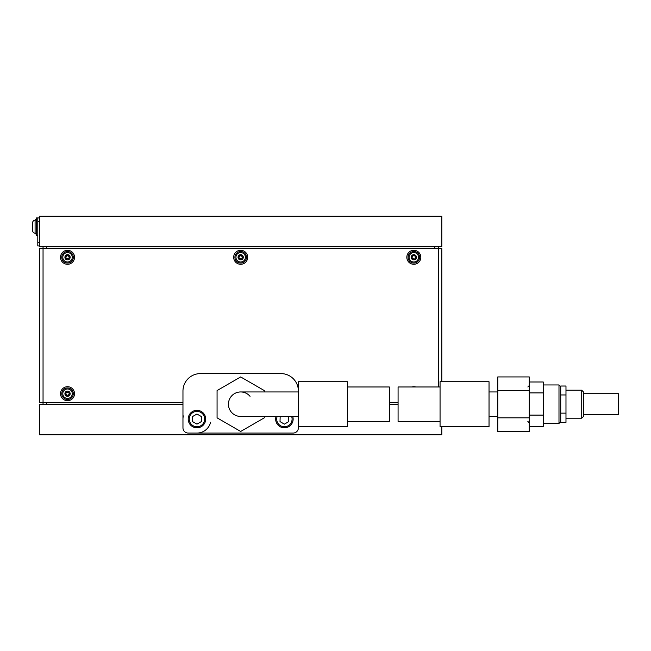 <?xml version="1.0" encoding="UTF-8"?>
<svg xmlns="http://www.w3.org/2000/svg" width="651" height="651" viewBox="0 0 651 651"><rect width="100%" height="100%" fill="white"/><g stroke="black" fill="none" stroke-linecap="round" stroke-linejoin="round"><path stroke-width="0.98" d="M441.809 426.674L441.809 434.811L39.548 434.811L39.548 404.206L182.964 404.206M441.809 246.794L39.548 246.794L39.548 216.189L441.809 216.189L441.809 246.794M389.339 404.206L398.078 404.206M438.31 246.794L438.31 248.544L441.809 248.544L441.809 381.73M43.047 404.206L43.047 402.456L182.964 402.456M438.31 386.979L438.31 248.544L43.047 248.544L43.047 402.456L39.548 402.456L39.548 248.544L43.047 248.544L43.047 246.794M46.538 246.794L46.538 248.544M46.538 402.456L46.538 404.206M434.811 248.544L434.811 246.794M183.33 415.867A13.988 13.988 0 0 0 182.964 419.073M196.952 433.061A13.988 13.988 0 0 0 210.574 422.271M389.339 402.456L398.078 402.456M39.548 245.923L37.799 245.923L37.799 217.939L39.548 217.939M230.072 410.325A12.239 12.239 0 0 0 240.675 416.445A12.239 12.239 0 0 1 228.436 404.206A12.239 12.239 0 0 1 240.675 391.959A12.239 12.239 0 0 0 228.436 404.206A12.239 12.239 0 0 1 250.057 396.329A12.239 12.239 0 0 0 240.675 391.959L298.394 391.959M543.243 384.961L558.989 384.961L560.731 386.71L560.731 421.693L558.989 423.443L558.989 384.969M529.255 381.991L543.243 381.991L543.243 426.413L529.255 426.413M529.255 392.903L543.243 392.903M529.255 415.118L543.243 415.118M298.394 426.674L347.365 426.674L347.365 381.73L298.394 381.73L298.394 427.813A5.249 5.249 0 0 1 293.145 433.061L188.204 433.061A5.249 5.249 0 0 1 182.964 427.813L182.964 391.088A17.487 17.487 0 0 1 200.451 373.593L280.898 373.593A17.487 17.487 0 0 1 298.394 391.088M440.06 386.979L398.078 386.979L398.078 421.433L440.06 421.433M347.365 421.433L389.339 421.433L389.339 386.979L347.365 386.979M264.29 416.445L264.29 417.836L240.675 431.467L217.068 417.836L217.068 390.567L240.675 376.937L264.29 390.567L264.29 391.959M497.771 390.567L497.771 417.836L529.255 417.836L529.255 376.937L497.771 376.937L497.771 390.567L529.255 390.567M497.771 417.836L497.771 431.467L529.255 431.467L529.255 417.836M440.06 426.674L440.06 381.73L489.031 381.73L489.031 426.674L440.06 426.674M240.675 416.445A12.239 12.239 0 0 1 228.436 404.206A12.239 12.239 0 0 0 240.675 416.445L298.394 416.445M581.725 390.209L581.725 418.194L583.467 416.445L583.467 391.959L581.725 390.209L565.979 390.209M560.731 413.133L565.979 413.133L565.979 386.027L560.731 386.027M560.731 394.954L565.979 394.954M560.731 422.377L565.979 422.377L565.979 413.133M68.501 259.48A0.505 0.505 0 0 0 68.86 258.618A0.505 0.505 0 0 1 69.348 257.78A0.505 0.505 0 0 0 69.974 257.291A0.505 0.505 0 0 0 69.348 256.803A0.505 0.505 0 0 1 68.86 255.965A0.505 0.505 0 0 0 68.754 255.168A0.505 0.505 0 0 0 68.013 255.477A0.505 0.505 0 0 1 67.045 255.477A0.505 0.505 0 0 0 66.304 255.168A0.505 0.505 0 0 0 66.199 255.965A0.505 0.505 0 0 1 65.71 256.803A0.505 0.505 0 0 0 65.084 257.291A0.505 0.505 0 0 0 65.71 257.78A0.505 0.505 0 0 1 66.199 258.618A0.505 0.505 0 0 0 66.557 259.48A0.505 0.505 0 0 0 67.045 259.106A0.505 0.505 0 0 1 68.013 259.106A0.505 0.505 0 0 0 68.501 259.48M67.533 262.011A4.72 4.72 0 0 0 72.253 257.291A4.72 4.72 0 0 0 67.533 252.572A4.72 4.72 0 0 0 62.805 257.291A4.72 4.72 0 0 0 67.533 262.011A4.72 4.72 0 0 0 72.253 257.291A4.72 4.72 0 0 0 67.533 252.572A4.72 4.72 0 0 0 62.805 257.291A4.72 4.72 0 0 0 67.533 262.011M67.533 264.29A6.998 6.998 0 0 0 74.523 257.291A6.998 6.998 0 0 0 67.533 250.293A6.998 6.998 0 0 0 60.535 257.291A6.998 6.998 0 0 0 67.533 264.29M241.651 259.48A0.505 0.505 0 0 0 242.001 258.618A0.505 0.505 0 0 1 242.489 257.78A0.505 0.505 0 0 0 243.124 257.291A0.505 0.505 0 0 0 242.489 256.803A0.505 0.505 0 0 1 242.001 255.965A0.505 0.505 0 0 0 241.903 255.168A0.505 0.505 0 0 0 241.163 255.477A0.505 0.505 0 0 1 240.186 255.477A0.505 0.505 0 0 0 239.454 255.168A0.505 0.505 0 0 0 239.348 255.965A0.505 0.505 0 0 1 238.86 256.803A0.505 0.505 0 0 0 238.225 257.291A0.505 0.505 0 0 0 238.86 257.78A0.505 0.505 0 0 1 239.348 258.618A0.505 0.505 0 0 0 239.706 259.48A0.505 0.505 0 0 0 240.186 259.106A0.505 0.505 0 0 1 241.163 259.106A0.505 0.505 0 0 0 241.651 259.48M240.675 262.011A4.72 4.72 0 0 0 245.394 257.291A4.72 4.72 0 0 0 240.675 252.572A4.72 4.72 0 0 0 235.955 257.291A4.72 4.72 0 0 0 240.675 262.011A4.72 4.72 0 0 0 245.394 257.291A4.72 4.72 0 0 0 240.675 252.572A4.72 4.72 0 0 0 235.955 257.291A4.72 4.72 0 0 0 240.675 262.011M240.675 264.29A6.998 6.998 0 0 0 247.673 257.291A6.998 6.998 0 0 0 240.675 250.293A6.998 6.998 0 0 0 233.676 257.291A6.998 6.998 0 0 0 240.675 264.29M68.501 395.898A0.505 0.505 0 0 0 68.86 395.035A0.505 0.505 0 0 1 69.348 394.197A0.505 0.505 0 0 0 69.974 393.709A0.505 0.505 0 0 0 69.348 393.22A0.505 0.505 0 0 1 68.86 392.382A0.505 0.505 0 0 0 68.754 391.593A0.505 0.505 0 0 0 68.013 391.894A0.505 0.505 0 0 1 67.045 391.894A0.505 0.505 0 0 0 66.304 391.593A0.505 0.505 0 0 0 66.199 392.382A0.505 0.505 0 0 1 65.71 393.22A0.505 0.505 0 0 0 65.084 393.709A0.505 0.505 0 0 0 65.71 394.197A0.505 0.505 0 0 1 66.199 395.035A0.505 0.505 0 0 0 66.557 395.898A0.505 0.505 0 0 0 67.045 395.523A0.505 0.505 0 0 1 68.013 395.523A0.505 0.505 0 0 0 68.501 395.898M67.533 398.428A4.72 4.72 0 0 0 72.253 393.709A4.72 4.72 0 0 0 67.533 388.989A4.72 4.72 0 0 0 62.805 393.709A4.72 4.72 0 0 0 67.533 398.428A4.72 4.72 0 0 0 72.253 393.709A4.72 4.72 0 0 0 67.533 388.989A4.72 4.72 0 0 0 62.805 393.709A4.72 4.72 0 0 0 67.533 398.428M67.533 400.707A6.998 6.998 0 0 0 74.523 393.709A6.998 6.998 0 0 0 67.533 386.71A6.998 6.998 0 0 0 60.535 393.709A6.998 6.998 0 0 0 67.533 400.707M414.793 259.48A0.505 0.505 0 0 0 415.151 258.618A0.505 0.505 0 0 1 415.639 257.78A0.505 0.505 0 0 0 416.274 257.291A0.505 0.505 0 0 0 415.639 256.803A0.505 0.505 0 0 1 415.151 255.965A0.505 0.505 0 0 0 415.045 255.168A0.505 0.505 0 0 0 414.305 255.477A0.505 0.505 0 0 1 413.336 255.477A0.505 0.505 0 0 0 412.596 255.168A0.505 0.505 0 0 0 412.49 255.965A0.505 0.505 0 0 1 412.01 256.803A0.505 0.505 0 0 0 411.375 257.291A0.505 0.505 0 0 0 412.01 257.78A0.505 0.505 0 0 1 412.49 258.618A0.505 0.505 0 0 0 412.848 259.48A0.505 0.505 0 0 0 413.336 259.106A0.505 0.505 0 0 1 414.305 259.106A0.505 0.505 0 0 0 414.793 259.48M413.824 262.011A4.72 4.72 0 0 0 418.544 257.291A4.72 4.72 0 0 0 413.824 252.572A4.72 4.72 0 0 0 409.097 257.291A4.72 4.72 0 0 0 413.824 262.011A4.72 4.72 0 0 0 418.544 257.291A4.72 4.72 0 0 0 413.824 252.572A4.72 4.72 0 0 0 409.097 257.291A4.72 4.72 0 0 0 413.824 262.011M413.824 264.29A6.998 6.998 0 0 0 420.815 257.291A6.998 6.998 0 0 0 413.824 250.293A6.998 6.998 0 0 0 406.826 257.291A6.998 6.998 0 0 0 413.824 264.29M415.72 386.979A6.998 6.998 0 0 0 411.928 386.979M32.55 230.096L32.55 223.277M36.489 234.645L35.089 233.245L35.089 220.128L36.489 218.728M37.799 235.426L36.489 235.426L36.489 217.939L37.799 217.939M292.738 416.445A8.748 8.748 0 0 1 284.397 427.813A8.748 8.748 0 0 1 276.057 416.445M280.166 416.445L280.011 421.604L284.397 424.135L288.792 421.604L288.637 416.445M188.204 419.073A8.748 8.748 0 0 1 196.952 410.325A8.748 8.748 0 0 1 205.7 419.073A8.748 8.748 0 0 1 196.952 427.813A8.748 8.748 0 0 1 188.204 419.073A8.748 8.748 0 0 0 196.952 427.813A8.748 8.748 0 0 0 205.7 419.073M201.338 421.604L201.338 416.534L196.952 414.003L192.566 416.534L192.566 421.604L196.952 424.135L201.338 421.604M583.467 393.709L618.45 393.709L618.45 414.695L583.467 414.695M37.799 242.424L39.548 242.424M39.548 221.438L37.799 221.438M67.533 259.912A2.62 2.62 0 0 0 70.153 257.291A2.62 2.62 0 0 0 67.533 254.671A2.62 2.62 0 0 0 64.905 257.291A2.62 2.62 0 0 0 67.533 259.912M67.533 251.522A5.769 5.769 0 0 0 61.755 257.291A5.769 5.769 0 0 0 67.533 263.061A5.769 5.769 0 0 0 73.303 257.291A5.769 5.769 0 0 0 67.533 251.522M240.675 259.912A2.62 2.62 0 0 0 243.303 257.291A2.62 2.62 0 0 0 240.675 254.671A2.62 2.62 0 0 0 238.054 257.291A2.62 2.62 0 0 0 240.675 259.912M240.675 251.522A5.769 5.769 0 0 0 234.905 257.291A5.769 5.769 0 0 0 240.675 263.061A5.769 5.769 0 0 0 246.444 257.291A5.769 5.769 0 0 0 240.675 251.522M67.533 396.329A2.62 2.62 0 0 0 70.153 393.709A2.62 2.62 0 0 0 67.533 391.088A2.62 2.62 0 0 0 64.905 393.709A2.62 2.62 0 0 0 67.533 396.329M67.533 387.939A5.769 5.769 0 0 0 61.755 393.709A5.769 5.769 0 0 0 67.533 399.478A5.769 5.769 0 0 0 73.303 393.709A5.769 5.769 0 0 0 67.533 387.939M413.824 259.912A2.62 2.62 0 0 0 416.445 257.291A2.62 2.62 0 0 0 413.824 254.671A2.62 2.62 0 0 0 411.196 257.291A2.62 2.62 0 0 0 413.824 259.912M413.824 251.522A5.769 5.769 0 0 0 408.047 257.291A5.769 5.769 0 0 0 413.824 263.061A5.769 5.769 0 0 0 419.594 257.291A5.769 5.769 0 0 0 413.824 251.522M277.163 416.445A7.698 7.698 0 0 0 284.397 426.763A7.698 7.698 0 0 0 291.632 416.445M293.145 419.073A8.748 8.748 0 0 1 284.397 427.813A8.748 8.748 0 0 1 275.658 419.073M204.65 419.073A7.698 7.698 0 0 0 196.952 411.375A7.698 7.698 0 0 0 189.254 419.073A7.698 7.698 0 0 0 196.952 426.763A7.698 7.698 0 0 0 204.65 419.073M527.855 386.979L529.255 385.579M543.243 423.443L558.989 423.443M527.855 421.433L529.255 422.833M489.031 391.959L497.771 391.959M489.031 416.445L497.771 416.445M565.979 418.194L581.725 418.194M35.349 220.128C33.649 220.29 32.713 221.226 32.55 222.927C32.713 221.226 33.649 220.29 35.349 220.128M35.349 233.245C33.649 233.074 32.713 232.147 32.55 230.446C32.713 232.147 33.649 233.074 35.349 233.245"/></g></svg>
